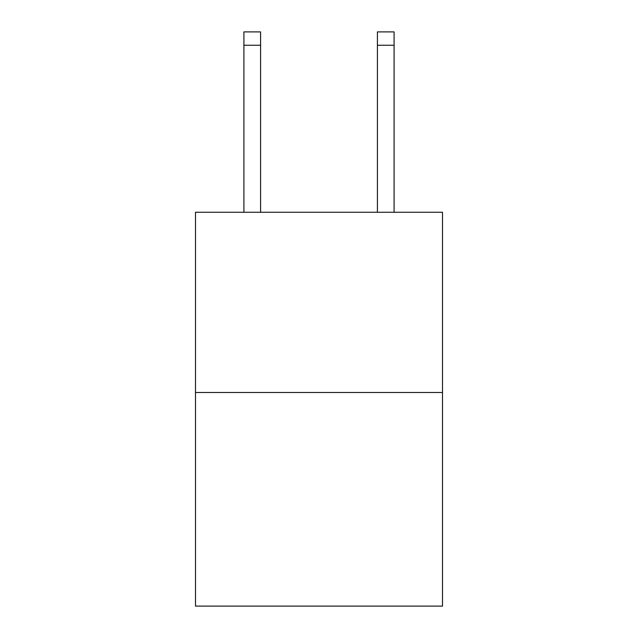 <?xml version="1.0" encoding="UTF-8"?>
<svg xmlns="http://www.w3.org/2000/svg" width="638" height="638" viewBox="0 0 638 638"><rect width="100%" height="100%" fill="white"/><g stroke="black" fill="none" stroke-linecap="round" stroke-linejoin="round"><path stroke-width="0.96" d="M442.493 392.498L442.493 212.263L195.507 212.263L195.507 606.1L442.493 606.1L442.493 392.498L195.507 392.498M377.409 212.263L377.409 31.9L394.093 31.9L394.093 212.263M377.409 31.9L394.093 31.9M260.591 212.263L260.591 45.25L243.907 45.25L243.907 31.9L260.591 31.9L260.591 45.25M243.907 212.263L243.907 45.25M377.409 45.25L394.093 45.25"/></g></svg>
